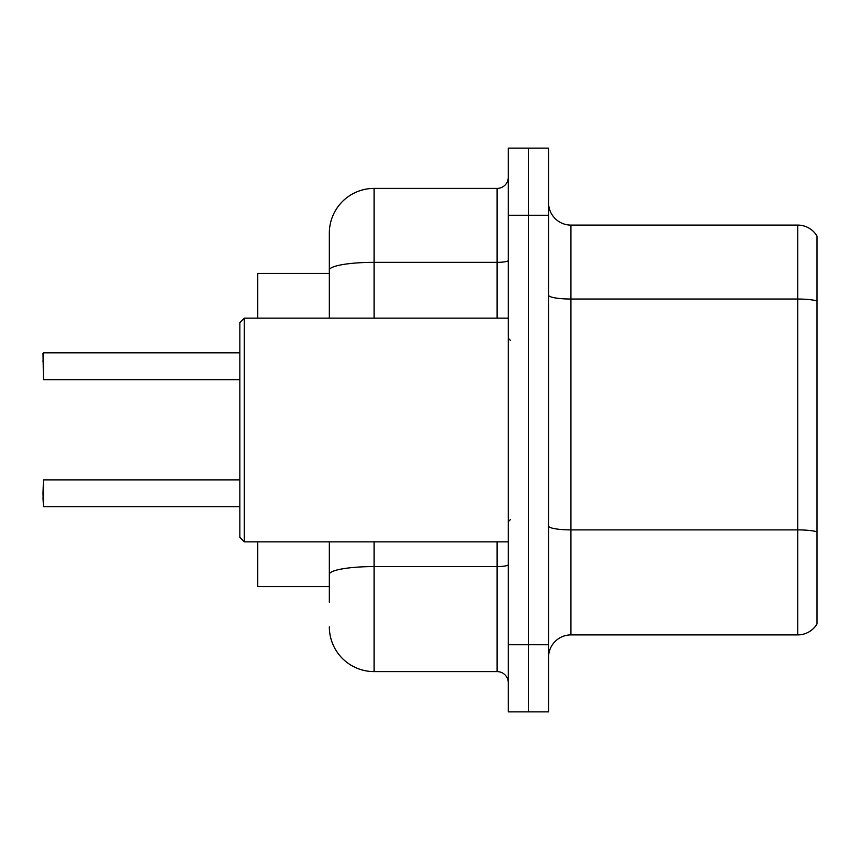 <?xml version="1.0" encoding="UTF-8"?>
<svg xmlns="http://www.w3.org/2000/svg" width="860" height="860" viewBox="0 0 860 860"><rect width="100%" height="100%" fill="white"/><g stroke="black" fill="none" stroke-linecap="round" stroke-linejoin="round"><path stroke-width="1.29" d="M329.337 313.212L329.337 257.753L329.337 273.416L257.753 273.416L257.753 318.146M329.337 586.584L257.753 586.584L257.753 541.854M548.562 657.276A22.371 22.371 0 0 1 570.933 634.906L797.757 634.906L797.757 225.094L570.933 225.094A22.371 22.371 0 0 1 548.562 202.724A22.371 22.371 0 0 0 570.933 225.094L570.933 634.906M528.427 644.753L528.427 711.865L548.562 711.865L548.562 644.753L528.427 644.753L528.427 711.865L508.292 711.865L508.292 644.753L528.427 644.753L528.427 215.247L528.427 644.753M508.292 644.753L508.292 148.135L528.427 148.135L528.427 215.247L528.427 148.135L548.562 148.135L548.562 644.753M817 236.048A22.371 22.371 0 0 0 797.757 225.094A22.371 22.371 0 0 1 817 236.048L817 623.951A22.371 22.371 0 0 1 797.757 634.906M817 302.139L817 300.935L817 302.139M329.337 602.247L329.337 541.854L329.337 602.247M374.079 541.854L374.079 671.596L497.112 671.596L497.112 541.854M329.337 318.146L329.337 233.146A44.741 44.741 0 0 1 374.079 188.404L497.112 188.404A11.18 11.18 0 0 0 508.292 177.225M329.337 233.146L329.337 257.753M508.292 682.775A11.18 11.18 0 0 0 497.112 671.596M374.079 671.596A44.741 44.741 0 0 1 329.337 626.854M43 361.781L43.452 352.837L239.854 352.837L43.452 352.837L43.452 379.668L43 353.288M244.326 541.854L239.854 537.371L239.854 322.629L244.326 318.146L244.326 541.854L508.292 541.854M43 493.307L43.452 479.88L43.452 506.712L43 493.307M43 497.779L43.452 506.712L239.854 506.712M817 300.935A22.371 3.881 180 0 0 797.757 299.033L570.933 299.033A22.371 3.881 0 0 1 548.562 295.152M817 531.792A22.371 3.881 180 0 0 797.757 529.889L570.933 529.889A22.371 3.881 0 0 1 548.562 526.008M548.562 215.247L508.292 215.247M508.292 564.633A11.18 1.946 0 0 1 497.112 566.579L374.079 566.579A44.741 7.772 180 0 0 329.337 574.351M374.079 188.404L374.079 262.343L497.112 262.343L497.112 188.404M329.337 270.115A44.741 7.772 180 0 1 374.079 262.343L374.079 318.146M497.112 318.146L497.112 262.343A11.18 1.946 0 0 0 508.292 260.408M510.528 340.517L508.292 338.281M244.326 318.146L508.292 318.146M510.528 519.483L508.292 521.719M43.452 479.88L239.854 479.88M43.452 379.668L239.854 379.668"/></g></svg>
